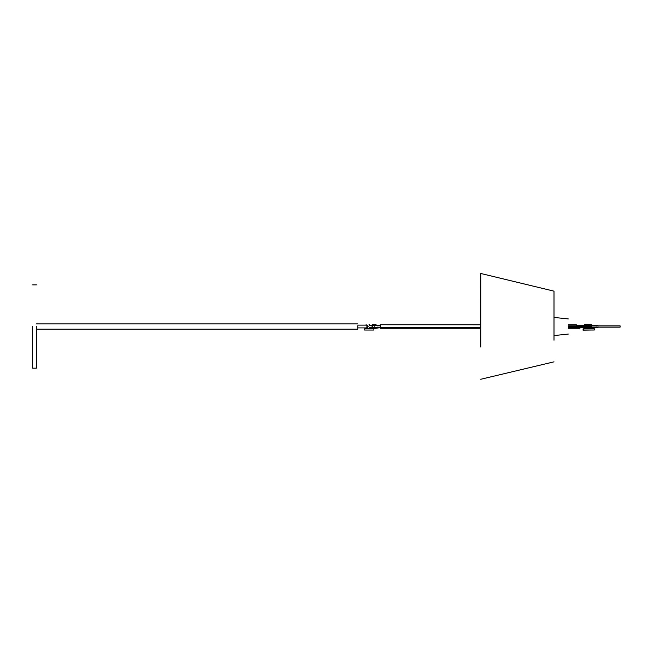 <?xml version="1.0" encoding="UTF-8"?>
<svg xmlns="http://www.w3.org/2000/svg" width="653" height="653" viewBox="0 0 653 653"><rect width="100%" height="100%" fill="white"/><g stroke="black" fill="none" stroke-linecap="round" stroke-linejoin="round"><path stroke-width="0.98" d="M480.796 347.053L480.796 273.485L480.739 346.955M553.997 340.197L553.997 291.156L480.796 273.485M369.263 330.051L364.717 330.051L364.717 328.786L373.81 328.786L373.81 330.051L369.263 330.051M36.437 326.516L36.437 368.17L36.437 326.516M32.65 326.516L32.65 368.17L32.65 326.516M357.828 325.839L357.852 329.128L36.437 329.128M594.679 325.374L596.197 325.251L596.556 325.978M594.679 327.651L596.197 327.651M594.254 328.639L583.709 328.639L583.692 330.026L594.271 330.026L594.254 328.639M588.035 324.337L590.059 324.631M568.306 326.5C568.306 336.262 568.306 336.262 568.306 326.5C568.306 316.738 568.306 316.738 568.306 326.5M584.337 327.137L568.306 327.137M591.691 327.137L619.926 327.137L591.691 327.137M591.691 325.635L584.337 325.635L591.691 326.035L591.691 324.631L584.337 324.631L584.337 325.635M584.337 325.863L568.306 325.863M591.691 325.863L619.95 325.863L591.691 325.863M584.337 326.998L591.691 326.998L591.691 328.402L584.337 328.402L584.337 326.998L591.691 326.998M584.337 327.398L591.691 327.398M380.136 325.121L378.642 325.251M371.875 327.447L372.741 326.516L371.875 325.586M376.324 325.121L379.067 325.251M378.642 327.782L376.324 327.912M379.311 327.79L378.487 327.79M379.246 325.341L378.487 325.251L379.311 325.121M380.136 327.912L379.067 327.782M378.487 327.782L379.246 327.692M368.21 326.516L366.953 325.129L366.953 327.904L368.21 326.516M366.839 327.912L357.901 327.912L357.901 325.121L366.839 325.121M583.945 327.137L584.337 327.561M590.059 324.361L590.794 324.361L590.794 325.251M584.459 325.251L584.459 324.361L587.904 324.361M586.255 328.671L586.255 328.165L586.761 328.345M586.255 324.884L588.467 324.378M593.242 327.651L591.087 327.651M593.177 325.374L595.936 325.374M595.92 325.374L594.206 325.374M592.173 330.026L583.088 330.173L583.088 328.908L583.692 328.908M584.043 327.284L577.407 327.773L576.264 327.651L576.403 327.137M577.407 325.374L579.929 325.374M584.043 325.749L584.337 325.251M595.977 327.651L597.854 327.651M596.009 327.651L595.463 327.651M594.157 327.651L591.691 327.651M591.879 327.651L593.185 327.651M591.259 327.651L592.948 327.651M591.259 325.374L597.952 325.374L598.238 325.978L597.952 325.374M598.238 327.055L597.952 327.651L593.479 327.651M595.977 325.374L594.883 325.374M579.946 328.279L568.306 328.279L576.264 328.279L576.264 327.137M576.273 325.863L576.273 324.745L568.306 324.786M576.273 325.374L584.443 325.374M584.076 327.651L580.77 327.651M480.739 324.786L380.373 324.745L380.364 327.757L380.373 324.786L380.364 327.757L480.739 327.757M380.364 328.279L480.739 328.279L380.364 328.279L380.364 327.757M380.364 327.684L372.308 328.663L372.12 327.773L374.83 327.773L374.83 325.259L371.133 325.259M369.476 325.243L372.12 325.243L372.308 324.37L375.344 324.59M374.52 324.378L377.377 325.349L380.373 325.349M369.051 324.361L369.476 324.361L369.051 324.361M372.12 327.773L369.476 327.773M369.476 328.663L372.128 328.663L372.128 328.157L372.308 328.663M576.403 325.863L576.403 325.374L576.403 325.863M568.306 326.884L590.728 326.884M590.728 326.116L568.306 326.116M576.403 325.374L576.403 325.978M576.403 327.055L576.403 327.651M568.306 327.757L576.264 327.757M376.136 328.01L375.891 327.569L377.377 327.177L377.377 327.684M374.324 328.663L375.312 327.896L375.565 328.337M377.377 327.177L380.364 327.177M375.312 327.896L375.891 327.569M372.12 328.157L374.324 328.157M372.12 324.876L380.373 325.855M374.324 324.876L374.324 324.37L372.308 324.37M375.565 324.696L375.312 325.137M375.891 325.463L376.136 325.023M377.377 325.349L377.377 325.855M553.997 361.844L480.739 379.271M32.65 368.17L36.437 368.17M32.65 284.863L36.437 284.863M36.437 323.904L357.852 323.904M568.306 334.075L553.997 335.577M620.097 327.137L620.097 325.863M568.306 318.925L553.997 317.423M372.063 325.096L372.063 327.986M584.459 327.782L584.459 328.671M590.794 327.782L590.794 328.671M586.761 328.671L586.255 328.165M576.273 324.745L568.306 324.745M480.739 324.745L380.373 324.745M366.096 328.663L366.096 327.773M366.096 325.243L366.096 324.361"/></g></svg>
